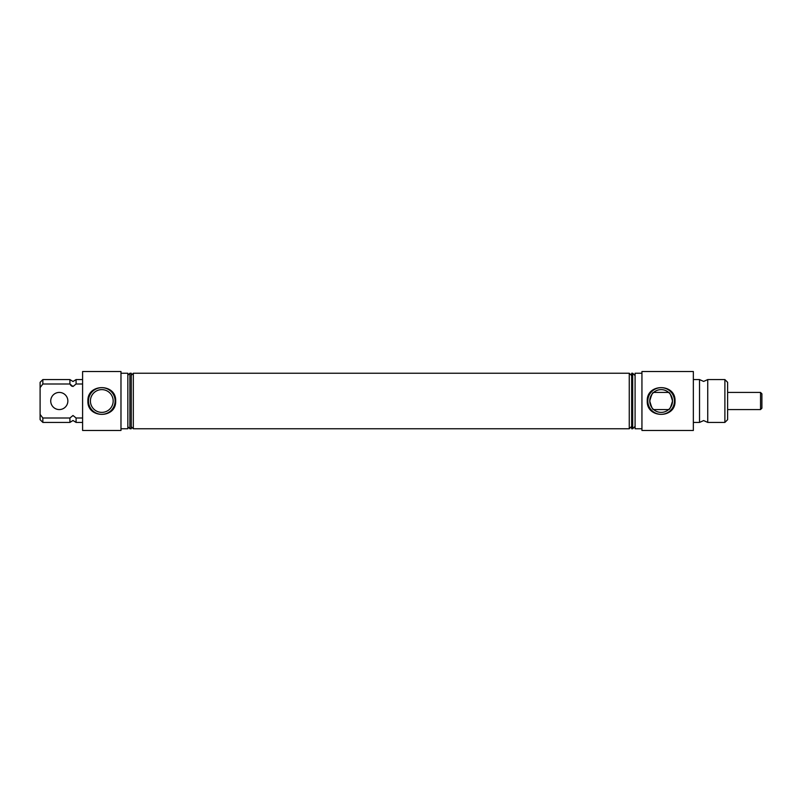 <?xml version="1.0" encoding="UTF-8"?>
<svg xmlns="http://www.w3.org/2000/svg" width="802" height="802" viewBox="0 0 802 802"><rect width="100%" height="100%" fill="white"/><g stroke="black" fill="none" stroke-linecap="round" stroke-linejoin="round"><path stroke-width="1.2" d="M42.847 379.577L42.847 383.998L40.1 387.607L40.1 382.323L42.847 379.577L69.914 379.577L73.002 381.511L76.09 379.577L76.09 383.998L73.002 386.504L69.914 383.998L42.847 383.998L40.1 387.607L40.1 414.393L42.847 418.002L42.847 422.423L69.914 422.423L73.002 420.489L76.09 422.423L82.596 422.423M82.596 418.002L76.09 418.002L76.09 422.423M76.09 418.002L73.002 415.496L69.914 418.002L69.914 422.423M707.745 401L707.745 422.423L703.635 420.569L699.524 422.423L699.524 379.577L703.635 381.431L707.745 379.577L707.745 401M113.172 401A11.378 11.378 0 0 0 101.794 389.622A11.378 11.378 0 0 0 90.415 401A11.378 11.378 0 0 0 101.794 412.378A11.378 11.378 0 0 0 113.172 401M87.909 401C87.127 383.155 116.501 383.246 115.668 401C116.48 418.814 87.097 418.774 87.909 401M115.117 401A13.323 13.323 0 0 0 101.794 387.677A13.323 13.323 0 0 0 88.471 401A13.323 13.323 0 0 0 101.794 414.323A13.323 13.323 0 0 0 115.117 401M668.627 392.429A11.378 11.378 0 0 0 653.65 392.429L668.627 392.429M653.409 392.639C652.698 392.088 651.475 394.875 649.76 401C651.475 407.125 652.698 409.912 653.409 409.361M668.858 409.361C669.58 409.912 670.793 407.125 672.517 401A11.378 11.378 0 0 0 661.139 389.622A11.378 11.378 0 0 0 649.76 401A11.378 11.378 0 0 0 661.139 412.378A11.378 11.378 0 0 0 672.517 401C670.793 394.875 669.58 392.088 668.858 392.639M647.254 401C646.472 383.155 675.845 383.246 675.013 401C675.825 418.814 646.432 418.774 647.254 401M674.462 401A13.323 13.323 0 0 0 661.139 387.677A13.323 13.323 0 0 0 647.816 401A13.323 13.323 0 0 0 661.139 414.323A13.323 13.323 0 0 0 674.462 401M724.888 379.577L727.625 382.323L727.625 419.677L724.888 422.423L724.888 379.577L707.745 379.577M120.982 373.241L127.839 373.241L127.839 428.759L120.982 428.759M82.596 401L82.596 430.473L120.982 430.473L120.982 371.526L82.596 371.526L82.596 401M129.894 401L129.894 428.759L131.267 428.759L131.267 373.241L129.894 373.241L129.894 401M133.322 401L133.322 428.759L629.259 428.759L629.259 373.241L133.322 373.241L133.322 401M632.688 428.759L631.665 428.759L631.665 373.241L632.688 373.241L632.688 428.759L635.084 426.363M641.941 401L641.941 430.473L693.349 430.473L693.349 371.526L641.941 371.526L641.941 401M641.941 373.241L635.084 373.241L635.084 428.759L641.941 428.759M69.914 418.002L42.847 418.002M42.847 422.423L40.1 419.677L40.1 414.393M69.914 379.577L69.914 383.998M71.969 386.293L70.406 384.94M82.596 383.998L76.09 383.998M653.65 409.571A11.378 11.378 0 0 0 668.627 409.571L653.65 409.571M760.527 392.429L761.9 393.802L761.9 408.198L760.527 409.571L760.527 392.429L727.625 392.429M760.527 409.571L727.625 409.571M50.727 401A8.571 8.571 0 0 0 59.298 409.571A8.571 8.571 0 0 0 67.859 401A8.571 8.571 0 0 0 59.298 392.429A8.571 8.571 0 0 0 50.727 401M127.839 426.704L129.894 428.759M131.267 426.704L133.322 428.759M707.745 422.423L724.888 422.423M631.665 426.363L629.259 428.759M693.349 422.423L699.524 422.423M693.349 379.577L699.524 379.577M635.084 375.637L632.688 373.241M631.665 375.637L629.259 373.241M131.267 375.296L133.322 373.241M127.839 375.296L129.894 373.241M76.09 379.577L82.596 379.577"/></g></svg>
